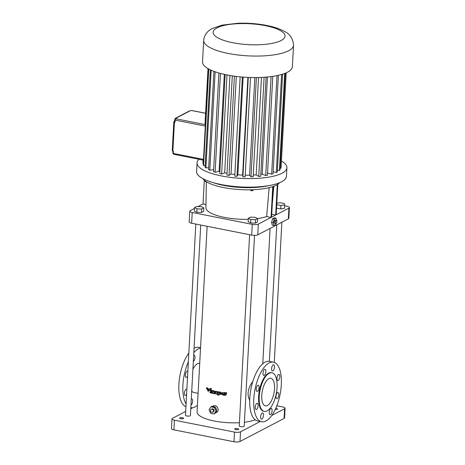 <?xml version="1.0" encoding="UTF-8"?>
<svg xmlns="http://www.w3.org/2000/svg" width="465" height="465" viewBox="0 0 465 465"><rect width="100%" height="100%" fill="white"/><g stroke="black" fill="none" stroke-linecap="round" stroke-linejoin="round"><path stroke-width="0.7" d="M279.523 182.757A39.368 11.445 -176.9 0 1 240.661 189.627A39.368 11.445 -176.9 0 1 202.769 178.601M273.246 186.453L271.583 217.172L275.664 215.039L277.314 184.57M272.74 186.634L271.072 217.44L266.648 216.562A33.747 9.812 -176.9 0 1 257.593 218.562M194.428 208.442L190.261 210.616A4.499 1.308 3.1 0 0 189.772 211.168A4.499 1.308 3.1 0 0 192.225 212.476L252.28 224.374A4.499 1.308 3.1 0 0 258.319 224.101L271.072 217.44M189.772 211.168L189.191 221.915A4.499 1.308 3.1 0 0 191.644 223.223L251.699 235.121A4.499 1.308 3.1 0 0 257.738 234.848L288.341 218.858A4.499 1.308 3.1 0 0 288.829 218.312L289.41 207.564A4.499 1.308 3.1 0 0 286.957 206.257L284.632 205.792M277.826 184.239L276.169 214.772L288.922 208.111A4.499 1.308 3.1 0 0 289.41 207.564M276.629 220.596L275.989 218.114L274.391 217.794L272.624 218.719L271.566 222.404L272.275 225.165L273.873 225.484L275.64 224.56L275.879 223.741M271.74 214.266L275.664 215.039M272.321 203.49L273.827 186.244M268.41 185.715A39.368 11.445 -176.9 0 1 213.499 182.739M205.949 204.536L203.013 203.955L198.061 206.541M203.013 203.955L204.298 180.257M248.264 219.288A33.747 9.812 -176.9 0 1 205.896 207.64L206.361 181.902M266.648 216.562L269.171 187.657M205.28 181.019L205.245 181.594L206.158 181.908L206.169 181.617M206.634 181.896L206.158 181.908M253.14 189.714L252.85 190.662L251.617 190.726L250.647 190.423L250.681 189.796M251.67 189.767L251.617 190.726M252.896 189.726L252.85 190.662M194.475 207.599L194.289 211.04L196.829 212.307L201.49 212.464L203.612 211.36L203.798 207.919L201.258 206.652L196.59 206.495L194.475 207.599L197.015 208.866L201.676 209.029L203.798 207.919M248.322 218.265L248.136 221.706L250.676 222.973L255.337 223.136L257.459 222.026L257.645 218.585L255.105 217.318L250.437 217.161L248.322 218.265L250.862 219.532L255.523 219.695L257.645 218.585M276.53 208.157L280.715 208.907L284.499 208.297L284.685 204.862L284.202 203.484L279.942 202.717L276.797 203.222M271.566 222.404L273.164 222.718L273.873 225.484M272.624 218.719L274.222 219.032L273.164 222.718M275.989 218.114L274.222 219.032M201.49 212.464L201.676 209.029M196.829 212.307L197.015 208.866M255.337 223.136L255.523 219.695M250.676 222.973L250.862 219.532M239.429 422.697A31.498 9.155 3.1 0 1 197.084 411.851L207.134 226.292M244.404 422.255A31.498 9.155 3.1 0 0 255.134 419.767M212.249 406.515L213.255 405.986C216.58 403.998 220.416 410.624 216.591 412.368L215.249 413.071M215.975 391.681L216.487 391.42A31.498 9.155 3.1 0 0 217.306 391.571L216.8 391.838A32.62 9.48 -176.9 0 1 215.975 391.681L215.777 392.361A32.62 9.48 -176.9 0 0 216.109 392.425L215.644 394A32.62 9.48 -176.9 0 0 216.463 394.151L216.789 393.983M218.998 392.018L219.044 391.861A31.498 9.155 3.1 0 1 218.474 391.768L217.498 392.111L217.306 391.571M218.347 393.384A31.498 9.155 3.1 0 1 218.033 393.332L218.312 392.553M218.719 392.164L219.23 391.89A31.498 9.155 3.1 0 0 220.032 392.018L219.521 392.286A32.62 9.48 -176.9 0 1 218.719 392.164L218.248 393.721A32.62 9.48 -176.9 0 1 217.521 393.599L217.562 392.861M221.45 393.163L220.032 392.018M219.387 394.128L218.614 395.262L218.876 394.396L220.259 394.494L220.834 393.896L222.718 394.808L223.403 394.442M224.636 394.111L223.839 395.209A32.62 9.48 -176.9 0 1 222.979 395.111L223.706 392.826L224.235 392.547A31.498 9.155 3.1 0 0 225.112 392.634L224.578 392.913A32.62 9.48 -176.9 0 1 223.706 392.826L222.032 392.565L220.927 393.437L219.492 392.361L220.009 392.094M220.259 394.494L220.869 394.169M209.953 388.601L210.476 388.333A31.498 9.155 3.1 0 0 211.401 388.589L210.883 388.856A32.62 9.48 -176.9 0 1 209.953 388.601L208.46 389.885L208.971 390.676L210.145 389.676A32.62 9.48 -176.9 0 0 210.628 389.804L210.883 388.856M210.628 389.804L211.145 389.536L211.401 388.589M208.971 390.676L210.662 389.403M208.808 389.583L208.018 388.228L206.884 387.746L206.338 388.031L208.204 391.338L209.366 390.513L208.837 390.786L207.483 388.507L206.338 388.031M210.465 390.426L210.982 390.158A31.498 9.155 3.1 0 0 211.767 390.368L211.25 390.635A32.62 9.48 -176.9 0 1 210.465 390.426L209.86 392.652A32.62 9.48 -176.9 0 0 210.639 392.861L211.377 391.797M211.621 391.141A31.498 9.155 3.1 0 1 211.558 391.123L211.767 390.368M211.732 390.757L212.243 390.49A31.498 9.155 3.1 0 0 212.976 390.664L212.459 390.931A32.62 9.48 -176.9 0 1 211.732 390.757L211.517 391.518A32.62 9.48 -176.9 0 1 211.04 391.396L211.25 390.635M212.569 390.96L213.08 390.693A31.498 9.155 3.1 0 0 213.877 390.873L213.365 391.141A32.62 9.48 -176.9 0 1 212.569 390.96L212.377 391.635A32.62 9.48 -176.9 0 0 212.674 391.704L212.232 393.262A32.62 9.48 -176.9 0 0 213.04 393.454L213.354 393.291M215.522 391.228L214.789 392.262L215.522 391.228A31.498 9.155 3.1 0 1 214.987 391.117L214.045 391.449L213.877 390.873M215.243 392.809L214.534 393.779L215.243 392.809A31.498 9.155 3.1 0 1 214.568 392.669L214.836 391.896M225.136 393.448A31.498 9.155 3.1 0 1 224.857 393.419L225.112 392.634M225.287 392.983L225.827 392.704A31.498 9.155 3.1 0 0 226.699 392.78L226.153 393.065A32.62 9.48 -176.9 0 1 225.287 392.983L225.031 393.768A32.62 9.48 -176.9 0 1 224.322 393.698L224.857 393.419M226.153 393.065L225.403 395.36L225.944 395.081L226.699 392.78M252.774 381.602C250.089 384.921 248.531 388.705 248.089 392.948C247.99 395.709 248.525 398.11 249.693 400.156M249.606 234.703L239.254 425.905A2.476 0.721 3.1 0 0 241.684 426.76A2.476 0.721 3.1 0 0 244.195 426.173L254.529 235.383M195.823 224.049L185.465 415.251A2.476 0.721 3.1 0 0 187.895 416.105A2.476 0.721 3.1 0 0 190.406 415.518L200.723 225.019M280.715 208.907L280.901 205.472L284.685 204.862M276.716 204.716L280.901 205.472M276.227 220.3L275.024 220.061L274.263 221.299L274.17 223.037L276.041 223.77L276.803 222.532L276.896 220.794L276.227 220.3L275.466 221.538L275.373 223.276L276.041 223.77M192.905 369.373A14.845 6.248 -78.8 0 1 199.561 363.351L199.712 363.38M198.09 393.332L193.789 392.477A14.845 6.248 -78.8 0 1 191.737 391.007M185.675 411.426L172.474 418.326A4.499 1.308 3.1 0 0 171.98 418.872A4.499 1.308 3.1 0 0 174.433 420.18L234.488 432.078A4.499 1.308 3.1 0 0 240.533 431.805L260.295 421.476M271.717 415.512L284.597 408.781A4.499 1.308 3.1 0 0 285.086 408.235A4.499 1.308 3.1 0 0 282.633 406.927L276.815 405.771M192.725 407.741L190.772 408.758M180.711 418.703A2.023 0.587 3.1 0 0 183.652 418.337A2.023 0.587 3.1 0 0 181.664 417.64A2.023 0.587 3.1 0 0 179.606 418.116A2.023 0.587 3.1 0 0 180.711 418.703M235.761 429.608A2.023 0.587 3.1 0 0 238.702 429.242A2.023 0.587 3.1 0 0 236.708 428.544A2.023 0.587 3.1 0 0 234.656 429.021A2.023 0.587 3.1 0 0 235.761 429.608M275.233 409.456A2.023 0.587 3.1 0 0 277.46 408.991A2.023 0.587 3.1 0 0 275.757 408.317M212.424 406.55A3.598 3.092 62.4 0 1 214.656 406.991L211.808 406.422L210.988 406.852L214.458 407.538L216.016 411.107L214.109 413.984L210.639 413.298L209.081 409.729L210.988 406.852M215.551 407.747A3.598 3.092 62.4 0 1 216.551 410.043L215.272 407.113L214.458 407.538M216.492 411.194A3.598 3.092 62.4 0 1 215.266 413.042L216.83 410.676L216.016 411.107M216.463 394.151L216.626 393.599L217.265 394.297A32.62 9.48 -176.9 0 0 218.033 394.425L217.823 395.134A32.62 9.48 -176.9 0 0 218.614 395.262M218.474 391.768L217.754 391.943M218.033 393.332L217.521 393.599M222.718 394.808L221.509 392.838M208.018 388.228L207.483 388.507M208.837 390.786L208.204 391.338M212.459 390.931L211.837 393.169A32.62 9.48 -176.9 0 1 211.11 392.989L211.331 392.187A32.62 9.48 -176.9 0 1 210.86 392.065L210.639 392.861M212.336 392.908L211.837 393.169M214.987 391.117L214.313 391.268M214.568 392.669L214.057 392.937L214.098 392.198M214.737 393.076A32.62 9.48 -176.9 0 1 214.057 392.937M214.534 393.779A32.62 9.48 -176.9 0 1 213.807 393.623L213.203 392.884L213.04 393.454M225.403 395.36A32.62 9.48 -176.9 0 1 224.543 395.279L224.81 394.46A32.62 9.48 -176.9 0 1 224.101 394.384L223.839 395.209M274.263 221.299L275.466 221.538M274.17 223.037L275.373 223.276M193.812 352.662A30.37 12.782 -78.8 0 1 198.247 348.901A30.37 12.782 -78.8 0 1 200.537 348.105M197.439 405.311A30.37 12.782 -78.8 0 1 190.83 407.718M186.076 403.946A30.37 12.782 -78.8 0 1 188.36 361.764M193.667 355.341A3.15 1.325 -78.8 0 1 194.178 355.225A3.15 1.325 -78.8 0 1 194.94 358.131A3.15 1.325 -78.8 0 1 193.341 361.351M191.301 399.028A3.15 1.325 -78.8 0 1 191.813 398.912A3.15 1.325 -78.8 0 1 192.574 401.818A3.15 1.325 -78.8 0 1 190.976 405.038M186.605 394.221A3.15 1.325 -78.8 0 1 185.21 395.465A3.15 1.325 -78.8 0 1 184.39 393.123A3.15 1.325 -78.8 0 1 186.43 389.286A3.15 1.325 -78.8 0 1 186.854 389.583M187.587 376.127A3.15 1.325 -78.8 0 1 186.186 377.371A3.15 1.325 -78.8 0 1 185.372 375.028A3.15 1.325 -78.8 0 1 187.412 371.192A3.15 1.325 -78.8 0 1 187.837 371.489M171.98 418.872L171.457 428.544A4.499 1.308 3.1 0 0 173.91 429.852L233.965 441.75A4.499 1.308 3.1 0 0 240.01 441.477L284.074 418.454A4.499 1.308 3.1 0 0 284.563 417.907L285.086 408.235M214.656 406.991L215.272 407.113M216.551 410.043L216.83 410.676M215.266 413.042L214.109 413.984M219.044 391.861L218.3 392.902A32.62 9.48 -176.9 0 1 217.8 392.82M218.533 392.129A32.62 9.48 -176.9 0 1 217.963 392.036M217.544 391.954L216.986 392.379M217.033 392.222L216.8 391.838M220.207 393.181L219.625 393.099C219.172 393.657 219.3 393.936 220.009 393.936L220.207 393.181M222.52 393.483L221.91 393.407C221.445 393.977 221.578 394.256 222.311 394.239L222.52 393.483M211.558 391.123L211.04 391.396M214.789 392.262A32.62 9.48 -176.9 0 1 214.324 392.164M215.016 391.495A32.62 9.48 -176.9 0 1 214.475 391.385M214.098 391.268L213.534 391.716M213.586 391.536L213.365 391.141M224.578 392.913L224.322 393.698M261.638 421.743L257.633 420.953A30.37 12.782 -78.8 0 1 250.205 393.547A30.37 12.782 -78.8 0 1 265.108 362.142A30.37 12.782 -78.8 0 1 269.438 361.369L273.437 362.159A30.37 12.782 -78.8 0 1 280.081 394.436A30.37 12.782 -78.8 0 1 261.638 421.743A30.37 12.782 -78.8 0 1 254.204 394.337A30.37 12.782 -78.8 0 1 269.107 362.938A30.37 12.782 -78.8 0 1 273.437 362.159M281.424 160.989A44.995 13.078 -176.9 0 1 286.905 167.737A44.995 13.078 -176.9 0 1 241.271 178.362A44.995 13.078 -176.9 0 1 197.05 162.872A44.995 13.078 -176.9 0 1 199.061 159.297M194.05 348.209A30.37 12.782 -78.8 0 1 194.242 348.105A30.37 12.782 -78.8 0 1 198.572 347.332L200.56 347.721M185.93 406.672A30.37 12.782 -78.8 0 1 178.903 384.317A30.37 12.782 -78.8 0 1 188.831 353.098M219.916 393.035L220.23 393.727M222.206 393.344L222.537 394.035M274.443 367.118A3.15 1.325 101.2 0 0 273.629 364.775A3.15 1.325 101.2 0 0 271.717 367.606A3.15 1.325 101.2 0 0 272.403 370.954A3.15 1.325 101.2 0 0 274.443 367.118M265.858 371.605A3.15 1.325 101.2 0 0 265.038 369.262A3.15 1.325 101.2 0 0 263.126 372.093A3.15 1.325 101.2 0 0 263.818 375.441A3.15 1.325 101.2 0 0 265.858 371.605M259.092 387.572A3.15 1.325 101.2 0 0 258.273 385.229A3.15 1.325 101.2 0 0 256.36 388.06A3.15 1.325 101.2 0 0 257.052 391.408A3.15 1.325 101.2 0 0 259.092 387.572M258.11 405.672A3.15 1.325 101.2 0 0 257.296 403.324A3.15 1.325 101.2 0 0 255.384 406.16A3.15 1.325 101.2 0 0 256.07 409.508A3.15 1.325 101.2 0 0 258.11 405.672M263.486 415.292A3.15 1.325 101.2 0 0 262.673 412.949A3.15 1.325 101.2 0 0 260.76 415.78A3.15 1.325 101.2 0 0 261.446 419.128A3.15 1.325 101.2 0 0 263.486 415.292M272.077 410.804A3.15 1.325 101.2 0 0 271.264 408.462A3.15 1.325 101.2 0 0 269.345 411.293A3.15 1.325 101.2 0 0 270.037 414.641A3.15 1.325 101.2 0 0 272.077 410.804M278.843 394.837A3.15 1.325 101.2 0 0 278.024 392.495A3.15 1.325 101.2 0 0 276.111 395.326A3.15 1.325 101.2 0 0 276.803 398.674A3.15 1.325 101.2 0 0 278.843 394.837M279.82 376.743A3.15 1.325 101.2 0 0 279.006 374.401A3.15 1.325 101.2 0 0 277.094 377.231A3.15 1.325 101.2 0 0 277.779 380.579A3.15 1.325 101.2 0 0 279.82 376.743M286.196 72.836L281.069 167.51A39.153 11.381 -176.9 0 1 280.953 168.156L280.116 168.103M285.254 73.238L280.023 169.824A39.153 11.381 -176.9 0 1 279.442 170.423L277.407 170.167M282.604 74.185L277.314 171.94A39.153 11.381 -176.9 0 1 276.297 172.469L273.158 171.847M278.39 75.313L273.06 173.759A39.153 11.381 -176.9 0 1 271.653 174.195L267.561 173.032M272.798 76.353L267.445 175.218A39.153 11.381 -176.9 0 1 265.707 175.538L262.19 174.096A33.561 9.759 -176.9 0 1 260.824 174.317M266.085 77.126L260.72 176.235A39.153 11.381 -176.9 0 1 258.726 176.433L256.192 174.857A33.561 9.759 -176.9 0 1 253.268 175.061M258.546 77.527L253.175 176.781A39.153 11.381 -176.9 0 1 251.013 176.84L249.571 175.195A33.561 9.759 -176.9 0 1 245.229 175.189M250.519 77.504L245.136 176.822A39.153 11.381 -176.9 0 1 242.91 176.746L242.614 175.102A33.561 9.759 -176.9 0 1 237.842 174.794L236.964 176.357A39.153 11.381 -176.9 0 1 234.761 176.148L240.138 76.841M234.848 174.497A33.561 9.759 -176.9 0 1 231.018 173.991L229.013 175.415A39.153 11.381 -176.9 0 1 226.926 175.078L232.302 75.865M227.025 173.306A33.561 9.759 -176.9 0 1 224.671 172.811L221.625 174.026A39.153 11.381 -176.9 0 1 219.753 173.579L225.118 74.54M219.864 171.55A33.561 9.759 -176.9 0 1 219.079 171.3L215.126 172.259A39.153 11.381 -176.9 0 1 213.551 171.719L218.899 72.982M213.662 169.649L209.808 170.184A39.153 11.381 -176.9 0 1 208.587 169.58L213.912 71.337M208.686 167.726L205.89 167.9A39.153 11.381 -176.9 0 1 205.088 167.255L210.36 69.837M205.181 165.505L203.548 165.499A39.153 11.381 -176.9 0 1 203.199 164.843L208.396 68.826M203.292 163.122L202.885 163.093L203.048 160.088M213.29 411.885L213.9 411.566L213.999 409.828L212.644 408.683L210.581 409.589L212.028 409.002L213.383 410.147L213.29 411.885L211.842 412.472L210.488 411.327L210.581 409.589M264.312 411.38L263.713 411.263A19.687 8.289 -78.8 0 1 258.895 393.5A19.687 8.289 -78.8 0 1 268.555 373.145A19.687 8.289 -78.8 0 1 271.362 372.645L271.961 372.761A19.687 8.289 -78.8 0 1 276.268 393.681A19.687 8.289 -78.8 0 1 264.312 411.38A19.687 8.289 -78.8 0 1 259.499 393.617A19.687 8.289 -78.8 0 1 269.159 373.267A19.687 8.289 -78.8 0 1 271.961 372.761M286.115 72.871L280.953 168.156M284.696 73.458L279.442 170.423M281.604 74.487L276.297 172.469M276.989 75.615L271.653 174.195M271.066 76.597L265.707 175.538M267.451 77.004L262.19 174.096M264.097 77.271L258.726 176.433M261.469 77.422L256.192 174.857M256.389 77.562L251.013 176.84M254.855 77.568L249.571 175.195M248.287 77.422L242.91 176.746M247.909 77.405L242.614 175.102M243.131 77.109L237.842 174.794M242.346 77.045L236.964 176.357M236.301 76.417L231.018 173.991M234.389 76.167L229.013 175.415M229.943 75.475L224.671 172.811M226.996 74.929L221.625 174.026M224.333 74.371L219.079 171.3M220.48 73.424L215.126 172.259M215.132 71.784L209.808 170.184M211.18 70.215L205.89 167.9M208.773 69.035L203.548 165.499M212.644 408.683L212.028 409.002M213.999 409.828L213.383 410.147M191.824 110.571A1.128 0.471 101.2 0 0 191.685 110.478A1.128 0.471 101.2 0 0 191.528 110.507L189.906 110.926A1.128 0.965 -117.6 0 0 189.325 111.001L175.555 118.197A1.128 0.965 -117.6 0 0 175.078 118.994A2.249 0.947 -78.8 0 1 175.067 119.145M203.496 159.396L173.346 153.427L173.462 151.276L172.858 151.16L174.433 122.144L175.032 122.26L175.148 120.109A1.128 0.471 -78.8 0 1 175.718 118.767L176.735 118.238L176.136 118.116A1.128 0.965 -117.6 0 0 175.555 118.197M205.385 124.434L204.984 124.405L208.006 68.599M293.543 45.221L292.375 66.716A44.995 13.078 -176.9 0 1 246.741 77.347A44.995 13.078 -176.9 0 1 202.525 61.851L203.687 40.356C204.356 33.509 209.105 30.161 212.418 28.47L222.276 25.098L237.958 23.25C249.385 22.878 260.202 23.878 270.415 26.255C275.914 27.551 280.587 29.266 284.423 31.405C289.939 33.962 292.979 38.572 293.543 45.221A44.995 13.078 -176.9 0 1 247.909 55.852A44.995 13.078 -176.9 0 1 203.687 40.356M173.393 152.543L172.841 152.433L172.904 153.334L173.346 153.421A1.128 0.471 101.2 0 0 173.637 154.264L203.449 160.169M261.766 395.401A14.06 5.917 -78.8 0 1 270.868 378.277A14.06 5.917 -78.8 0 1 273.943 393.221A14.06 5.917 -78.8 0 1 265.405 405.864A14.06 5.917 -78.8 0 1 261.766 395.401M172.858 151.16A1.128 0.326 -176.9 0 1 172.248 150.829L173.817 121.813A1.128 0.326 -176.9 0 1 173.939 121.679A2.249 0.947 -78.8 0 0 174.683 120.702M174.433 122.144A1.128 0.326 -176.9 0 1 173.817 121.813M173.172 151.218A2.249 0.947 -78.8 0 1 173.247 151.567M172.841 152.433L173.218 151.561M175.125 120.586L174.567 120.476L174.753 119.453L175.462 119.034M175.096 121.08L174.567 120.476M175.241 119.552L174.753 119.453M257.738 234.848L258.319 224.101M288.341 218.858L288.922 208.111M251.699 235.121L252.28 224.374M191.644 223.223L192.225 212.476M284.086 180.17A44.96 13.072 -176.9 0 1 240.806 186.953A44.96 13.072 -176.9 0 1 198.508 175.532M286.44 176.305A44.995 13.078 -176.9 0 1 240.806 186.93A44.995 13.078 -176.9 0 1 196.59 171.434C195.951 177.252 210.261 183.512 229.565 185.924C242.381 187.523 254.425 187.587 265.701 186.128C278.826 184.187 285.737 180.914 286.44 176.305L286.905 167.737M240.01 441.477L240.533 431.805M233.965 441.75L234.488 432.078M284.074 418.454L284.597 408.781M173.91 429.852L174.433 420.18M191.528 110.507L205.582 113.291M176.136 118.116L189.906 110.926M175.718 118.767L205.373 124.643M175.148 120.109L205.298 126.085M175.049 121.894L173.939 121.679M217.05 27.848A35.997 10.463 -176.9 0 1 279.227 29.981A35.997 10.463 -176.9 0 1 250.961 44.75A35.997 10.463 -176.9 0 1 217.05 27.848M262.772 363.764L270.101 228.385M274.28 362.398L281.871 222.241M269.38 361.357L276.768 224.903M197.05 162.872L196.59 171.434M191.685 110.478L205.588 113.233"/></g></svg>
